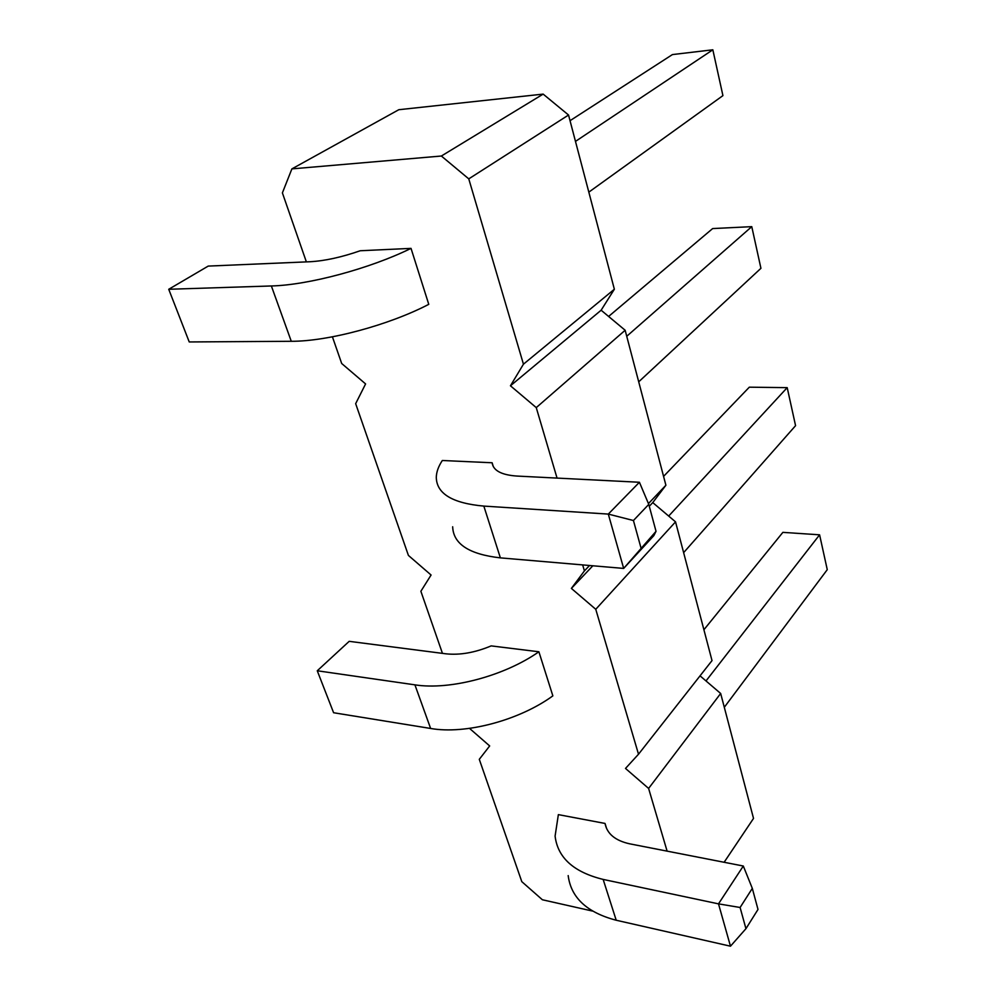 <?xml version="1.0" encoding="UTF-8"?>
<svg xmlns="http://www.w3.org/2000/svg" width="996" height="996" viewBox="0 0 996 996"><rect width="100%" height="100%" fill="white"/><g stroke="black" fill="none" stroke-linecap="round" stroke-linejoin="round"><path stroke-width="1.49" d="M592.508 911.066L542.384 899.762L521.804 881.659L479.288 759.326L489.671 745.942L469.527 728.387M441.365 156.023L468.767 178.869L523.448 364.187L510.45 385.788L601.136 310.217L614.358 289.238L568.542 115.026L543.156 94.11L398.811 109.709L291.89 168.884L441.365 156.023L543.156 94.11M306.37 261.898L282.391 192.888L291.89 168.884M442.448 653.364L420.872 591.275L431.081 575.016L408.41 555.419L355.659 403.666L365.594 383.921L341.69 363.503L332.415 336.822M582.66 564.906L584.428 570.882L571.38 588.412L595.757 609.291L638.511 754.221L625.5 768.439L648.608 788.434L667.108 851.132M510.45 385.788L536.259 407.613L557.05 478.092M605.033 823.443L558.358 814.628L555.096 836.092C557.685 857.718 573.708 872.16 603.153 879.418L718.502 903.858L743.302 866.022L629.621 843.811C615.267 840.612 607.074 833.826 605.033 823.443L606.713 828.834M491.177 645.894L538.886 651.77L552.855 695.868C519.327 720.32 465.505 734.662 430.621 728.462L333.598 712.738L317.263 670.769L349.185 641.337L445.909 653.812C459.816 655.306 474.905 652.679 491.177 645.894M360.228 250.755L411.024 248.378L428.766 304.34C388.876 325.107 328.082 341.441 291.28 341.292L189.24 341.952L168.735 289.276L208.214 266.094L310.03 261.736C324.796 260.915 341.528 257.254 360.228 250.755M493.356 466.738L492.124 462.767L442.324 460.501C438.464 466.34 436.447 471.93 436.285 477.258C436.534 493.643 452.383 503.254 483.832 506.093L608.307 514.085L639.42 482.263L516.75 476.051C501.399 474.955 493.194 470.535 492.124 462.767M536.259 407.613L625.152 330.261L601.136 310.217M625.152 330.261L665.901 485.239L652.754 502.594L675.537 521.854L712.016 660.597L638.511 754.221M648.608 788.434L720.668 693.477L700.051 675.848M720.668 693.477L753.524 818.413L724.129 862.275M468.767 178.869L568.542 115.026M523.448 364.187L614.358 289.238M584.428 570.882L589.557 565.491M648.433 503.603L665.901 485.239M571.38 588.412L592.844 565.778M649.268 506.267L652.754 502.594M595.757 609.291L675.537 521.854M568.181 875.596C570.994 897.695 587.005 912.573 616.213 920.242L730.479 946.2L745.942 928.683L758.006 909.448L752.316 888.382L743.302 866.022M538.886 651.77C504.661 675.886 450.055 690.44 414.921 684.85L317.263 670.769M411.024 248.378C370.188 268.497 308.387 285.117 271.36 285.964L168.735 289.276M452.67 526.772C453.292 543.978 469.191 554.349 500.378 557.872L623.67 568.417L653.862 535.599L656.028 531.316L623.67 568.417L608.307 514.085L633.431 520.522L648.77 504.387L639.42 482.263M626.733 336.287L751.768 226.652L712.65 228.57L608.606 316.454M638.71 381.829L760.932 268.31L751.768 226.652M570.036 120.69L672.437 54.568L712.837 49.8L575.476 141.395M712.837 49.8L722.922 95.628L588.823 192.141M706.002 680.94L819.596 534.815L827.265 569.662L724.304 707.285M819.596 534.815L782.868 532.362L703.911 629.746M663.573 476.387L749.316 387.183L787.201 387.643L668.677 516.053M787.201 387.643L795.567 425.666L683.63 552.643M752.316 888.382L740.103 907.493L718.502 903.858L730.479 946.2M740.103 907.493L745.942 928.683M648.77 504.387L656.028 531.316M633.431 520.522L640.926 547.7M603.153 879.418L616.213 920.242M430.621 728.462L414.921 684.85M291.28 341.292L271.36 285.964M483.832 506.093L500.378 557.872"/></g></svg>
